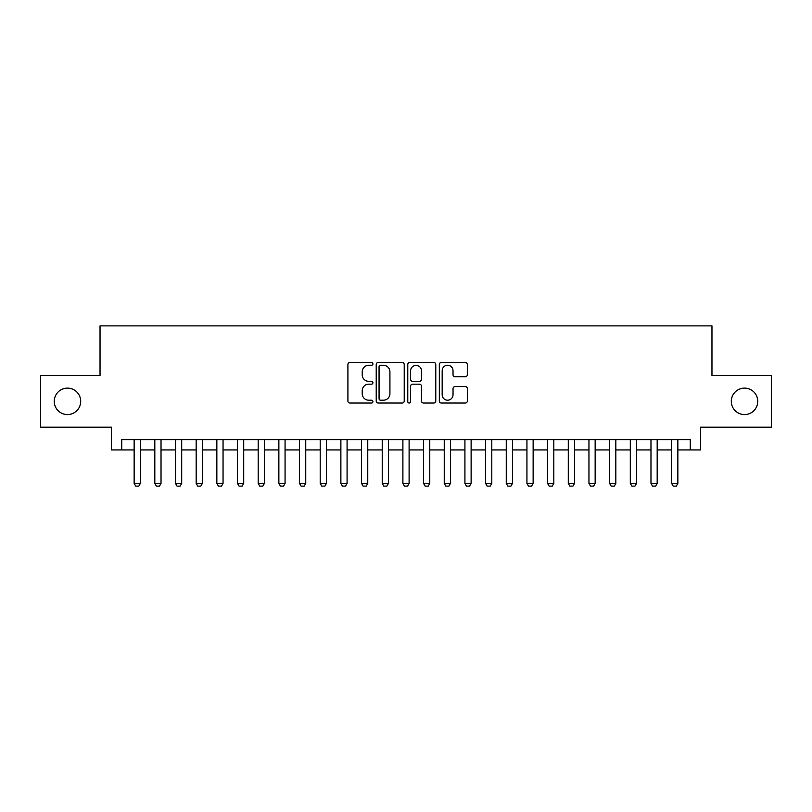 <?xml version="1.0" encoding="UTF-8"?>
<svg xmlns="http://www.w3.org/2000/svg" width="812" height="812" viewBox="0 0 812 812"><rect width="100%" height="100%" fill="white"/><g stroke="black" fill="none" stroke-linecap="round" stroke-linejoin="round"><path stroke-width="1.22" d="M372.921 363.867A1.421 1.421 0 0 0 371.5 362.446L349.942 362.446A2.03 2.03 0 0 0 347.912 364.476L347.912 401.006A2.03 2.03 0 0 0 349.942 403.036L371.5 403.036A1.421 1.421 0 0 0 372.921 401.615A1.421 1.421 0 0 0 371.5 400.194L368.709 400.194A6.496 6.496 0 0 1 362.223 393.698L362.223 390.653A6.496 6.496 0 0 1 368.709 384.167L371.5 384.167A1.421 1.421 0 0 0 372.921 382.746A1.421 1.421 0 0 0 371.5 381.325L368.709 381.325A6.496 6.496 0 0 1 362.223 374.829L362.223 371.784A6.496 6.496 0 0 1 368.709 365.288L371.5 365.288A1.421 1.421 0 0 0 372.921 363.867M731.297 401.351A13.236 13.236 0 0 0 744.523 414.577A13.236 13.236 0 0 0 757.758 401.351A13.236 13.236 0 0 0 744.523 388.116A13.236 13.236 0 0 0 731.297 401.351M54.242 401.351A13.236 13.236 0 0 0 67.477 414.577A13.236 13.236 0 0 0 80.703 401.351A13.236 13.236 0 0 0 67.477 388.116A13.236 13.236 0 0 0 54.242 401.351M465.306 376.758A2.03 2.03 0 0 0 467.336 374.728L467.336 364.476A2.03 2.03 0 0 0 465.306 362.446L441.363 362.446A2.03 2.03 0 0 0 439.333 364.476L439.333 401.006A2.03 2.03 0 0 0 441.363 403.036L465.306 403.036A2.03 2.03 0 0 0 467.336 401.006L467.336 388.623A2.03 2.03 0 0 0 465.306 386.593L455.055 386.593A2.03 2.03 0 0 0 453.025 388.623L453.025 394.764A5.43 5.43 0 0 1 447.595 400.194A5.43 5.43 0 0 1 442.175 394.764L442.175 370.719A5.43 5.43 0 0 1 447.595 365.288A5.43 5.43 0 0 1 453.025 370.719L453.025 374.728A2.03 2.03 0 0 0 455.055 376.758L465.306 376.758M121.739 449.929L121.739 439.596L690.261 439.596L690.261 449.929L700.594 449.929L700.594 427.193L771.4 427.193L771.4 375.509L711.962 375.509L711.962 325.886L100.038 325.886L100.038 375.509L40.6 375.509L40.6 427.193L111.406 427.193L111.406 449.929L134.142 449.929M404.224 364.476A2.03 2.03 0 0 0 402.194 362.446L378.25 362.446A2.03 2.03 0 0 0 376.22 364.476L376.22 401.006A2.03 2.03 0 0 0 378.25 403.036L402.194 403.036A2.03 2.03 0 0 0 404.224 401.006L404.224 364.476M409.806 362.446L433.75 362.446A2.03 2.03 0 0 1 435.78 364.476L435.78 401.006A2.03 2.03 0 0 1 433.75 403.036L423.499 403.036A2.03 2.03 0 0 1 421.469 401.006L421.469 386.187A2.03 2.03 0 0 0 419.439 384.167L412.648 384.167A2.03 2.03 0 0 0 410.618 386.187L410.618 401.615A1.421 1.421 0 0 1 409.197 403.036A1.421 1.421 0 0 1 407.776 401.615L407.776 364.476A2.03 2.03 0 0 1 409.806 362.446M140.344 449.929L154.818 449.929M161.02 449.929L175.493 449.929M181.695 449.929L196.169 449.929M202.371 449.929L216.845 449.929M223.046 449.929L237.51 449.929M243.712 449.929L258.186 449.929M264.387 449.929L278.861 449.929M285.063 449.929L299.537 449.929M305.738 449.929L320.202 449.929M326.404 449.929L340.878 449.929M347.079 449.929L361.553 449.929M367.755 449.929L382.229 449.929M388.43 449.929L402.894 449.929M409.106 449.929L423.57 449.929M429.771 449.929L444.245 449.929M450.447 449.929L464.921 449.929M471.122 449.929L485.596 449.929M491.798 449.929L506.262 449.929M512.463 449.929L526.937 449.929M533.139 449.929L547.613 449.929M553.814 449.929L568.288 449.929M574.49 449.929L588.954 449.929M595.155 449.929L609.629 449.929M615.831 449.929L630.305 449.929M636.506 449.929L650.98 449.929M657.182 449.929L671.656 449.929M677.858 449.929L690.261 449.929M380.483 365.288A1.421 1.421 0 0 0 379.062 366.709L379.062 398.773A1.421 1.421 0 0 0 380.483 400.194L383.426 400.194A6.496 6.496 0 0 0 389.922 393.698L389.922 371.784A6.496 6.496 0 0 0 383.426 365.288L380.483 365.288M421.469 370.82A5.43 5.43 0 0 0 416.048 365.39A5.43 5.43 0 0 0 410.618 370.82L410.618 379.295A2.03 2.03 0 0 0 412.648 381.325L419.439 381.325A2.03 2.03 0 0 0 421.469 379.295L421.469 370.82M140.344 439.596L140.344 483.424L138.801 486.114L135.695 486.114L134.142 483.424L134.142 439.596M134.142 483.424L140.344 483.424M161.02 439.596L161.02 483.424L159.467 486.114L156.371 486.114L154.818 483.424L154.818 439.596M154.818 483.424L161.02 483.424M181.695 439.596L181.695 483.424L180.142 486.114L177.046 486.114L175.493 483.424L175.493 439.596M175.493 483.424L181.695 483.424M202.371 439.596L202.371 483.424L200.818 486.114L197.712 486.114L196.169 483.424L196.169 439.596M196.169 483.424L202.371 483.424M223.046 439.596L223.046 483.424L221.493 486.114L218.387 486.114L216.845 483.424L216.845 439.596M216.845 483.424L223.046 483.424M243.712 439.596L243.712 483.424L242.169 486.114L239.063 486.114L237.51 483.424L237.51 439.596M237.51 483.424L243.712 483.424M264.387 439.596L264.387 483.424L262.834 486.114L259.738 486.114L258.186 483.424L258.186 439.596M258.186 483.424L264.387 483.424M285.063 439.596L285.063 483.424L283.51 486.114L280.414 486.114L278.861 483.424L278.861 439.596M278.861 483.424L285.063 483.424M305.738 439.596L305.738 483.424L304.185 486.114L301.079 486.114L299.537 483.424L299.537 439.596M299.537 483.424L305.738 483.424M326.404 439.596L326.404 483.424L324.861 486.114L321.755 486.114L320.202 483.424L320.202 439.596M320.202 483.424L326.404 483.424M347.079 439.596L347.079 483.424L345.526 486.114L342.431 486.114L340.878 483.424L340.878 439.596M340.878 483.424L347.079 483.424M367.755 439.596L367.755 483.424L366.202 486.114L363.106 486.114L361.553 483.424L361.553 439.596M361.553 483.424L367.755 483.424M388.43 439.596L388.43 483.424L386.877 486.114L383.772 486.114L382.229 483.424L382.229 439.596M382.229 483.424L388.43 483.424M409.106 439.596L409.106 483.424L407.553 486.114L404.447 486.114L402.894 483.424L402.894 439.596M402.894 483.424L409.106 483.424M429.771 439.596L429.771 483.424L428.228 486.114L425.123 486.114L423.57 483.424L423.57 439.596M423.57 483.424L429.771 483.424M450.447 439.596L450.447 483.424L448.894 486.114L445.798 486.114L444.245 483.424L444.245 439.596M444.245 483.424L450.447 483.424M471.122 439.596L471.122 483.424L469.569 486.114L466.474 486.114L464.921 483.424L464.921 439.596M464.921 483.424L471.122 483.424M491.798 439.596L491.798 483.424L490.245 486.114L487.139 486.114L485.596 483.424L485.596 439.596M485.596 483.424L491.798 483.424M512.463 439.596L512.463 483.424L510.921 486.114L507.815 486.114L506.262 483.424L506.262 439.596M506.262 483.424L512.463 483.424M533.139 439.596L533.139 483.424L531.586 486.114L528.49 486.114L526.937 483.424L526.937 439.596M526.937 483.424L533.139 483.424M553.814 439.596L553.814 483.424L552.261 486.114L549.166 486.114L547.613 483.424L547.613 439.596M547.613 483.424L553.814 483.424M574.49 439.596L574.49 483.424L572.937 486.114L569.831 486.114L568.288 483.424L568.288 439.596M568.288 483.424L574.49 483.424M595.155 439.596L595.155 483.424L593.613 486.114L590.507 486.114L588.954 483.424L588.954 439.596M588.954 483.424L595.155 483.424M615.831 439.596L615.831 483.424L614.288 486.114L611.182 486.114L609.629 483.424L609.629 439.596M609.629 483.424L615.831 483.424M636.506 439.596L636.506 483.424L634.954 486.114L631.858 486.114L630.305 483.424L630.305 439.596M630.305 483.424L636.506 483.424M657.182 439.596L657.182 483.424L655.629 486.114L652.533 486.114L650.98 483.424L650.98 439.596M650.98 483.424L657.182 483.424M677.858 439.596L677.858 483.424L676.305 486.114L673.199 486.114L671.656 483.424L671.656 439.596M671.656 483.424L677.858 483.424"/></g></svg>
